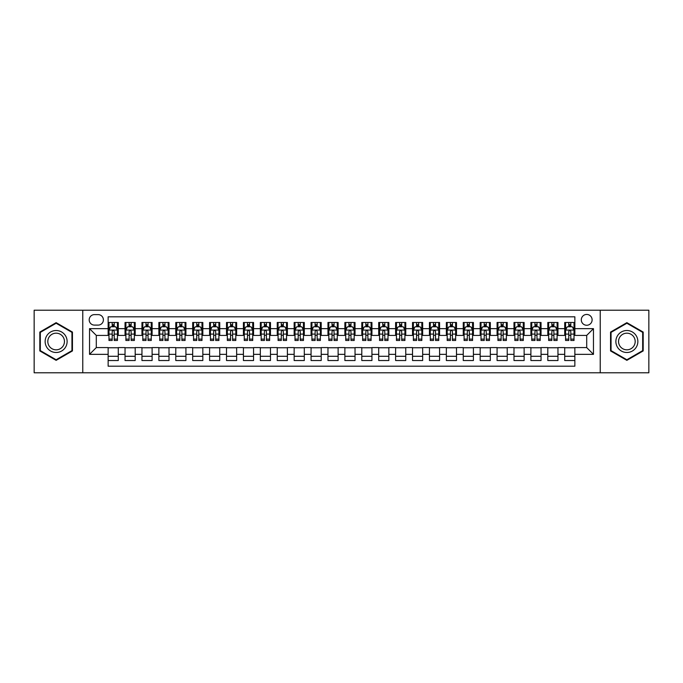 <?xml version="1.0" encoding="UTF-8"?>
<svg xmlns="http://www.w3.org/2000/svg" width="683" height="683" viewBox="0 0 683 683"><rect width="100%" height="100%" fill="white"/><g stroke="black" fill="none" stroke-linecap="round" stroke-linejoin="round"><path stroke-width="1.02" d="M586.706 314.445A5.413 5.413 0 0 0 581.293 319.857A5.413 5.413 0 0 0 586.706 325.262A5.413 5.413 0 0 0 592.118 319.857A5.413 5.413 0 0 0 586.706 314.445M600.229 372.781L648.85 372.781L648.85 310.219L600.229 310.219L600.229 372.781L82.771 372.781L82.771 310.219L34.15 310.219L34.15 372.781L82.771 372.781M574.864 322.478L564.721 322.478L564.721 328.651L557.96 328.651L557.96 335.413L564.721 335.413L564.721 328.651M557.96 328.651L557.96 322.478L547.809 322.478L547.809 328.651L541.047 328.651L541.047 335.413L547.809 335.413L547.809 328.651M541.047 328.651L541.047 322.478L530.896 322.478L530.896 328.651L524.134 328.651L524.134 335.413L530.896 335.413L530.896 328.651M524.134 328.651L524.134 322.478L513.992 322.478L513.992 328.651L507.221 328.651L507.221 335.413L513.992 335.413L513.992 328.651M507.221 328.651L507.221 322.478L497.079 322.478L497.079 328.651L490.317 328.651L490.317 335.413L497.079 335.413L497.079 328.651M490.317 328.651L490.317 322.478L480.166 322.478L480.166 328.651L473.404 328.651L473.404 335.413L480.166 335.413L480.166 328.651M473.404 328.651L473.404 322.478L463.253 322.478L463.253 328.651L456.492 328.651L456.492 335.413L463.253 335.413L463.253 328.651M456.492 328.651L456.492 322.478L446.349 322.478L446.349 328.651L439.579 328.651L439.579 335.413L446.349 335.413L446.349 328.651M439.579 328.651L439.579 322.478L429.436 322.478L429.436 328.651L422.675 328.651L422.675 335.413L429.436 335.413L429.436 328.651M422.675 328.651L422.675 322.478L412.523 322.478L412.523 328.651L405.762 328.651L405.762 335.413L412.523 335.413L412.523 328.651M405.762 328.651L405.762 322.478L395.611 322.478L395.611 328.651L388.849 328.651L388.849 335.413L395.611 335.413L395.611 328.651M388.849 328.651L388.849 322.478L378.706 322.478L378.706 328.651L371.936 328.651L371.936 335.413L378.706 335.413L378.706 328.651M371.936 328.651L371.936 322.478L361.794 322.478L361.794 328.651L355.032 328.651L355.032 335.413L361.794 335.413L361.794 328.651M355.032 328.651L355.032 322.478L344.881 322.478L344.881 328.651L338.119 328.651L338.119 335.413L344.881 335.413L344.881 328.651M338.119 328.651L338.119 322.478L327.968 322.478L327.968 328.651L321.206 328.651L321.206 335.413L327.968 335.413L327.968 328.651M321.206 328.651L321.206 322.478L311.064 322.478L311.064 328.651L304.294 328.651L304.294 335.413L311.064 335.413L311.064 328.651M304.294 328.651L304.294 322.478L294.151 322.478L294.151 328.651L287.389 328.651L287.389 335.413L294.151 335.413L294.151 328.651M287.389 328.651L287.389 322.478L277.238 322.478L277.238 328.651L270.477 328.651L270.477 335.413L277.238 335.413L277.238 328.651M270.477 328.651L270.477 322.478L260.325 322.478L260.325 328.651L253.564 328.651L253.564 335.413L260.325 335.413L260.325 328.651M253.564 328.651L253.564 322.478L243.421 322.478L243.421 328.651L236.651 328.651L236.651 335.413L243.421 335.413L243.421 328.651M236.651 328.651L236.651 322.478L226.508 322.478L226.508 328.651L219.747 328.651L219.747 335.413L226.508 335.413L226.508 328.651M219.747 328.651L219.747 322.478L209.596 322.478L209.596 328.651L202.834 328.651L202.834 335.413L209.596 335.413L209.596 328.651M202.834 328.651L202.834 322.478L192.683 322.478L192.683 328.651L185.921 328.651L185.921 335.413L192.683 335.413L192.683 328.651M185.921 328.651L185.921 322.478L175.779 322.478L175.779 328.651L169.008 328.651L169.008 335.413L175.779 335.413L175.779 328.651M169.008 328.651L169.008 322.478L158.866 322.478L158.866 328.651L152.104 328.651L152.104 335.413L158.866 335.413L158.866 328.651M152.104 328.651L152.104 322.478L141.953 322.478L141.953 328.651L135.191 328.651L135.191 335.413L141.953 335.413L141.953 328.651M135.191 328.651L135.191 322.478L125.04 322.478L125.04 335.413L118.279 335.413L118.279 322.478L108.136 322.478M108.136 360.522L118.279 360.522L118.279 347.587L125.04 347.587L125.04 360.522L135.191 360.522L135.191 347.587L141.953 347.587L141.953 354.349L135.191 354.349M141.953 354.349L141.953 360.522L152.104 360.522L152.104 347.587L158.866 347.587L158.866 354.349L152.104 354.349M158.866 354.349L158.866 360.522L169.008 360.522L169.008 347.587L175.779 347.587L175.779 354.349L169.008 354.349M175.779 354.349L175.779 360.522L185.921 360.522L185.921 347.587L192.683 347.587L192.683 354.349L185.921 354.349M192.683 354.349L192.683 360.522L202.834 360.522L202.834 347.587L209.596 347.587L209.596 354.349L202.834 354.349M209.596 354.349L209.596 360.522L219.747 360.522L219.747 347.587L226.508 347.587L226.508 354.349L219.747 354.349M226.508 354.349L226.508 360.522L236.651 360.522L236.651 347.587L243.421 347.587L243.421 354.349L236.651 354.349M243.421 354.349L243.421 360.522L253.564 360.522L253.564 347.587L260.325 347.587L260.325 354.349L253.564 354.349M260.325 354.349L260.325 360.522L270.477 360.522L270.477 347.587L277.238 347.587L277.238 354.349L270.477 354.349M277.238 354.349L277.238 360.522L287.389 360.522L287.389 347.587L294.151 347.587L294.151 354.349L287.389 354.349M294.151 354.349L294.151 360.522L304.294 360.522L304.294 347.587L311.064 347.587L311.064 354.349L304.294 354.349M311.064 354.349L311.064 360.522L321.206 360.522L321.206 347.587L327.968 347.587L327.968 354.349L321.206 354.349M327.968 354.349L327.968 360.522L338.119 360.522L338.119 347.587L344.881 347.587L344.881 354.349L338.119 354.349M344.881 354.349L344.881 360.522L355.032 360.522L355.032 347.587L361.794 347.587L361.794 354.349L355.032 354.349M361.794 354.349L361.794 360.522L371.936 360.522L371.936 347.587L378.706 347.587L378.706 354.349L371.936 354.349M378.706 354.349L378.706 360.522L388.849 360.522L388.849 347.587L395.611 347.587L395.611 354.349L388.849 354.349M395.611 354.349L395.611 360.522L405.762 360.522L405.762 347.587L412.523 347.587L412.523 354.349L405.762 354.349M412.523 354.349L412.523 360.522L422.675 360.522L422.675 347.587L429.436 347.587L429.436 354.349L422.675 354.349M429.436 354.349L429.436 360.522L439.579 360.522L439.579 347.587L446.349 347.587L446.349 354.349L439.579 354.349M446.349 354.349L446.349 360.522L456.492 360.522L456.492 347.587L463.253 347.587L463.253 354.349L456.492 354.349M463.253 354.349L463.253 360.522L473.404 360.522L473.404 347.587L480.166 347.587L480.166 354.349L473.404 354.349M480.166 354.349L480.166 360.522L490.317 360.522L490.317 347.587L497.079 347.587L497.079 354.349L490.317 354.349M497.079 354.349L497.079 360.522L507.221 360.522L507.221 347.587L513.992 347.587L513.992 354.349L507.221 354.349M513.992 354.349L513.992 360.522L524.134 360.522L524.134 347.587L530.896 347.587L530.896 354.349L524.134 354.349M530.896 354.349L530.896 360.522L541.047 360.522L541.047 347.587L547.809 347.587L547.809 354.349L541.047 354.349M547.809 354.349L547.809 360.522L557.96 360.522L557.96 347.587L564.721 347.587L564.721 354.349L557.96 354.349M94.433 325.099L98.156 325.099A5.242 5.242 0 0 0 103.398 319.857A5.242 5.242 0 0 0 98.156 314.615L94.433 314.615A5.242 5.242 0 0 0 89.191 319.857A5.242 5.242 0 0 0 94.433 325.099M600.229 310.219L82.771 310.219M574.864 328.651L574.864 316.81L108.136 316.81L108.136 335.413L96.294 335.413L96.294 347.587L108.136 347.587L108.136 366.19L574.864 366.19L574.864 347.587L586.706 347.587L586.706 335.413L574.864 335.413L574.864 328.651L593.467 328.651L593.467 354.349L574.864 354.349M108.136 354.349L89.533 354.349L89.533 328.651L108.136 328.651M564.721 354.349L564.721 360.522L574.864 360.522M108.136 326.705L108.981 326.705M112.191 326.705L114.223 326.705M117.433 326.705L118.279 326.705M108.136 335.242L108.981 335.242M112.191 335.242L114.223 335.242M117.433 335.242L118.279 335.242M108.136 347.758L118.279 347.758M108.136 356.295L118.279 356.295M125.04 335.242L125.894 335.242M129.104 335.242L131.136 335.242M134.346 335.242L135.191 335.242M125.04 326.705L125.894 326.705M129.104 326.705L131.136 326.705M134.346 326.705L135.191 326.705M125.04 347.758L135.191 347.758M125.04 356.295L135.191 356.295M141.953 347.758L152.104 347.758M141.953 356.295L152.104 356.295M141.953 326.705L142.798 326.705M146.017 326.705L148.04 326.705M151.259 326.705L152.104 326.705M141.953 335.242L142.798 335.242M146.017 335.242L148.04 335.242M151.259 335.242L152.104 335.242M158.866 347.758L169.008 347.758M158.866 356.295L169.008 356.295M158.866 326.705L159.711 326.705M162.921 326.705L164.953 326.705M168.163 326.705L169.008 326.705M158.866 335.242L159.711 335.242M162.921 335.242L164.953 335.242M168.163 335.242L169.008 335.242M175.779 347.758L185.921 347.758M175.779 356.295L185.921 356.295M175.779 326.705L176.624 326.705M179.834 326.705L181.866 326.705M185.076 326.705L185.921 326.705M175.779 335.242L176.624 335.242M179.834 335.242L181.866 335.242M185.076 335.242L185.921 335.242M192.683 347.758L202.834 347.758M192.683 356.295L202.834 356.295M192.683 326.705L193.537 326.705M196.747 326.705L198.779 326.705M201.989 326.705L202.834 326.705M192.683 335.242L193.537 335.242M196.747 335.242L198.779 335.242M201.989 335.242L202.834 335.242M209.596 347.758L219.747 347.758M209.596 356.295L219.747 356.295M209.596 326.705L210.441 326.705M213.659 326.705L215.683 326.705M218.901 326.705L219.747 326.705M209.596 335.242L210.441 335.242M213.659 335.242L215.683 335.242M218.901 335.242L219.747 335.242M226.508 347.758L236.651 347.758M226.508 356.295L236.651 356.295M226.508 326.705L227.354 326.705M230.564 326.705L232.596 326.705M235.806 326.705L236.651 326.705M226.508 335.242L227.354 335.242M230.564 335.242L232.596 335.242M235.806 335.242L236.651 335.242M243.421 347.758L253.564 347.758M243.421 356.295L253.564 356.295M243.421 326.705L244.266 326.705M247.477 326.705L249.508 326.705M252.719 326.705L253.564 326.705M243.421 335.242L244.266 335.242M247.477 335.242L249.508 335.242M252.719 335.242L253.564 335.242M260.325 347.758L270.477 347.758M260.325 356.295L270.477 356.295M260.325 326.705L261.171 326.705M264.389 326.705L266.421 326.705M269.631 326.705L270.477 326.705M260.325 335.242L261.171 335.242M264.389 335.242L266.421 335.242M269.631 335.242L270.477 335.242M277.238 347.758L287.389 347.758M277.238 356.295L287.389 356.295M277.238 326.705L278.083 326.705M281.302 326.705L283.325 326.705M286.544 326.705L287.389 326.705M277.238 335.242L278.083 335.242M281.302 335.242L283.325 335.242M286.544 335.242L287.389 335.242M294.151 347.758L304.294 347.758M294.151 356.295L304.294 356.295M294.151 326.705L294.996 326.705M298.206 326.705L300.238 326.705M303.448 326.705L304.294 326.705M294.151 335.242L294.996 335.242M298.206 335.242L300.238 335.242M303.448 335.242L304.294 335.242M311.064 347.758L321.206 347.758M311.064 356.295L321.206 356.295M311.064 326.705L311.909 326.705M315.119 326.705L317.151 326.705M320.361 326.705L321.206 326.705M311.064 335.242L311.909 335.242M315.119 335.242L317.151 335.242M320.361 335.242L321.206 335.242M327.968 347.758L338.119 347.758M327.968 356.295L338.119 356.295M327.968 326.705L328.813 326.705M332.032 326.705L334.055 326.705M337.274 326.705L338.119 326.705M327.968 335.242L328.813 335.242M332.032 335.242L334.055 335.242M337.274 335.242L338.119 335.242M344.881 347.758L355.032 347.758M344.881 356.295L355.032 356.295M344.881 326.705L345.726 326.705M348.945 326.705L350.968 326.705M354.187 326.705L355.032 326.705M344.881 335.242L345.726 335.242M348.945 335.242L350.968 335.242M354.187 335.242L355.032 335.242M361.794 347.758L371.936 347.758M361.794 356.295L371.936 356.295M361.794 326.705L362.639 326.705M365.849 326.705L367.881 326.705M371.091 326.705L371.936 326.705M361.794 335.242L362.639 335.242M365.849 335.242L367.881 335.242M371.091 335.242L371.936 335.242M378.706 347.758L388.849 347.758M378.706 356.295L388.849 356.295M378.706 326.705L379.552 326.705M382.762 326.705L384.794 326.705M388.004 326.705L388.849 326.705M378.706 335.242L379.552 335.242M382.762 335.242L384.794 335.242M388.004 335.242L388.849 335.242M395.611 347.758L405.762 347.758M395.611 356.295L405.762 356.295M395.611 326.705L396.456 326.705M399.675 326.705L401.698 326.705M404.917 326.705L405.762 326.705M395.611 335.242L396.456 335.242M399.675 335.242L401.698 335.242M404.917 335.242L405.762 335.242M412.523 347.758L422.675 347.758M412.523 356.295L422.675 356.295M412.523 326.705L413.369 326.705M416.579 326.705L418.611 326.705M421.829 326.705L422.675 326.705M412.523 335.242L413.369 335.242M416.579 335.242L418.611 335.242M421.829 335.242L422.675 335.242M429.436 347.758L439.579 347.758M429.436 356.295L439.579 356.295M429.436 326.705L430.281 326.705M433.492 326.705L435.523 326.705M438.734 326.705L439.579 326.705M429.436 335.242L430.281 335.242M433.492 335.242L435.523 335.242M438.734 335.242L439.579 335.242M446.349 347.758L456.492 347.758M446.349 356.295L456.492 356.295M446.349 326.705L447.194 326.705M450.404 326.705L452.436 326.705M455.646 326.705L456.492 326.705M446.349 335.242L447.194 335.242M450.404 335.242L452.436 335.242M455.646 335.242L456.492 335.242M463.253 347.758L473.404 347.758M463.253 356.295L473.404 356.295M463.253 326.705L464.099 326.705M467.317 326.705L469.341 326.705M472.559 326.705L473.404 326.705M463.253 335.242L464.099 335.242M467.317 335.242L469.341 335.242M472.559 335.242L473.404 335.242M480.166 347.758L490.317 347.758M480.166 356.295L490.317 356.295M480.166 326.705L481.011 326.705M484.221 326.705L486.253 326.705M489.463 326.705L490.317 326.705M480.166 335.242L481.011 335.242M484.221 335.242L486.253 335.242M489.463 335.242L490.317 335.242M497.079 347.758L507.221 347.758M497.079 356.295L507.221 356.295M497.079 326.705L497.924 326.705M501.134 326.705L503.166 326.705M506.376 326.705L507.221 326.705M497.079 335.242L497.924 335.242M501.134 335.242L503.166 335.242M506.376 335.242L507.221 335.242M513.992 347.758L524.134 347.758M513.992 356.295L524.134 356.295M513.992 326.705L514.837 326.705M518.047 326.705L520.079 326.705M523.289 326.705L524.134 326.705M513.992 335.242L514.837 335.242M518.047 335.242L520.079 335.242M523.289 335.242L524.134 335.242M530.896 347.758L541.047 347.758M530.896 356.295L541.047 356.295M530.896 326.705L531.741 326.705M534.96 326.705L536.983 326.705M540.202 326.705L541.047 326.705M530.896 335.242L531.741 335.242M534.96 335.242L536.983 335.242M540.202 335.242L541.047 335.242M547.809 347.758L557.96 347.758M547.809 356.295L557.96 356.295M547.809 326.705L548.654 326.705M551.864 326.705L553.896 326.705M557.106 326.705L557.96 326.705M547.809 335.242L548.654 335.242M551.864 335.242L553.896 335.242M557.106 335.242L557.96 335.242M564.721 347.758L574.864 347.758M564.721 356.295L574.864 356.295M564.721 326.705L565.567 326.705M568.777 326.705L570.809 326.705M574.019 326.705L574.864 326.705M564.721 335.242L565.567 335.242M568.777 335.242L570.809 335.242M574.019 335.242L574.864 335.242M96.294 335.413L89.533 328.651M96.294 347.587L89.533 354.349M593.467 328.651L586.706 335.413M593.467 354.349L586.706 347.587M56.134 360.342L72.449 350.925L72.449 332.075L56.134 322.658L39.819 332.075L39.819 350.925L56.134 360.342M643.181 332.075L626.866 322.658L610.551 332.075L610.551 350.925L626.866 360.342L643.181 350.925L643.181 332.075M114.223 324.673L112.191 324.673M117.433 339.109L114.223 339.109L114.223 340.484L117.433 340.484L117.433 330.171L115.743 326.79L110.672 326.79L108.981 330.171L108.981 340.484L112.191 340.484L112.191 339.109L108.981 339.109M108.981 330.171L108.981 322.478M117.433 330.171L117.433 322.478M112.191 326.79L112.191 322.478M114.223 322.478L114.223 326.79M114.223 339.109L114.223 331.434C113.549 330.137 112.866 330.137 112.191 331.434L112.191 339.109M56.134 330.512A10.988 10.988 0 0 0 45.138 341.5A10.988 10.988 0 0 0 56.134 352.488A10.988 10.988 0 0 0 67.122 341.5A10.988 10.988 0 0 0 56.134 330.512M56.134 333.176A8.324 8.324 0 0 0 47.81 341.5A8.324 8.324 0 0 0 56.134 349.824A8.324 8.324 0 0 0 64.458 341.5A8.324 8.324 0 0 0 56.134 333.176M71.946 350.627L56.134 359.753L40.323 350.627L40.323 332.373L56.134 323.247L71.946 332.373L71.946 350.627M617.347 336.002A10.988 10.988 0 0 0 621.368 351.019A10.988 10.988 0 0 0 636.385 346.998A10.988 10.988 0 0 0 632.364 331.981A10.988 10.988 0 0 0 617.347 336.002M619.66 337.342A8.324 8.324 0 0 0 622.708 348.706A8.324 8.324 0 0 0 634.072 345.658A8.324 8.324 0 0 0 631.024 334.294A8.324 8.324 0 0 0 619.66 337.342M642.677 332.373L642.677 350.627L626.866 359.753L611.054 350.627L611.054 332.373L626.866 323.247L642.677 332.373M131.136 324.673L129.104 324.673M134.346 339.109L131.136 339.109L131.136 340.484L134.346 340.484L134.346 330.171L132.656 326.79L127.584 326.79L125.894 330.171L125.894 340.484L129.104 340.484L129.104 339.109L125.894 339.109M125.894 330.171L125.894 322.478M134.346 330.171L134.346 322.478M129.104 326.79L129.104 322.478M131.136 322.478L131.136 326.79M131.136 339.109L131.136 331.434C130.453 330.137 129.779 330.137 129.104 331.434L129.104 339.109M148.04 324.673L146.017 324.673M151.259 339.109L148.04 339.109L148.04 340.484L151.259 340.484L151.259 330.171L149.568 326.79L144.489 326.79L142.798 330.171L142.798 340.484L146.017 340.484L146.017 339.109L142.798 339.109M142.798 330.171L142.798 322.478M151.259 330.171L151.259 322.478M146.017 326.79L146.017 322.478M148.04 322.478L148.04 326.79M148.04 339.109L148.04 331.434C147.366 330.137 146.691 330.137 146.017 331.434L146.017 339.109M164.953 324.673L162.921 324.673M168.163 339.109L164.953 339.109L164.953 340.484L168.163 340.484L168.163 330.171L166.473 326.79L161.401 326.79L159.711 330.171L159.711 340.484L162.921 340.484L162.921 339.109L159.711 339.109M159.711 330.171L159.711 322.478M168.163 330.171L168.163 322.478M162.921 326.79L162.921 322.478M164.953 322.478L164.953 326.79M164.953 339.109L164.953 331.434C164.279 330.137 163.604 330.137 162.921 331.434L162.921 339.109M181.866 324.673L179.834 324.673M185.076 339.109L181.866 339.109L181.866 340.484L185.076 340.484L185.076 330.171L183.386 326.79L178.314 326.79L176.624 330.171L176.624 340.484L179.834 340.484L179.834 339.109L176.624 339.109M176.624 330.171L176.624 322.478M185.076 330.171L185.076 322.478M179.834 326.79L179.834 322.478M181.866 322.478L181.866 326.79M181.866 339.109L181.866 331.434C181.191 330.137 180.508 330.137 179.834 331.434L179.834 339.109M198.779 324.673L196.747 324.673M201.989 339.109L198.779 339.109L198.779 340.484L201.989 340.484L201.989 330.171L200.298 326.79L195.227 326.79L193.537 330.171L193.537 340.484L196.747 340.484L196.747 339.109L193.537 339.109M193.537 330.171L193.537 322.478M201.989 330.171L201.989 322.478M196.747 326.79L196.747 322.478M198.779 322.478L198.779 326.79M198.779 339.109L198.779 331.434C198.096 330.137 197.421 330.137 196.747 331.434L196.747 339.109M215.683 324.673L213.659 324.673M218.901 339.109L215.683 339.109L215.683 340.484L218.901 340.484L218.901 330.171L217.211 326.79L212.131 326.79L210.441 330.171L210.441 340.484L213.659 340.484L213.659 339.109L210.441 339.109M210.441 330.171L210.441 322.478M218.901 330.171L218.901 322.478M213.659 326.79L213.659 322.478M215.683 322.478L215.683 326.79M215.683 339.109L215.683 331.434C215.008 330.137 214.334 330.137 213.659 331.434L213.659 339.109M232.596 324.673L230.564 324.673M235.806 339.109L232.596 339.109L232.596 340.484L235.806 340.484L235.806 330.171L234.115 326.79L229.044 326.79L227.354 330.171L227.354 340.484L230.564 340.484L230.564 339.109L227.354 339.109M227.354 330.171L227.354 322.478M235.806 330.171L235.806 322.478M230.564 326.79L230.564 322.478M232.596 322.478L232.596 326.79M232.596 339.109L232.596 331.434C231.921 330.137 231.247 330.137 230.564 331.434L230.564 339.109M249.508 324.673L247.477 324.673M252.719 339.109L249.508 339.109L249.508 340.484L252.719 340.484L252.719 330.171L251.028 326.79L245.957 326.79L244.266 330.171L244.266 340.484L247.477 340.484L247.477 339.109L244.266 339.109M244.266 330.171L244.266 322.478M252.719 330.171L252.719 322.478M247.477 326.79L247.477 322.478M249.508 322.478L249.508 326.79M249.508 339.109L249.508 331.434C248.834 330.137 248.151 330.137 247.477 331.434L247.477 339.109M266.421 324.673L264.389 324.673M269.631 339.109L266.421 339.109L266.421 340.484L269.631 340.484L269.631 330.171L267.941 326.79L262.87 326.79L261.171 330.171L261.171 340.484L264.389 340.484L264.389 339.109L261.171 339.109M261.171 330.171L261.171 322.478M269.631 330.171L269.631 322.478M264.389 326.79L264.389 322.478M266.421 322.478L266.421 326.79M266.421 339.109L266.421 331.434C265.738 330.137 265.064 330.137 264.389 331.434L264.389 339.109M283.325 324.673L281.302 324.673M286.544 339.109L283.325 339.109L283.325 340.484L286.544 340.484L286.544 330.171L284.854 326.79L279.774 326.79L278.083 330.171L278.083 340.484L281.302 340.484L281.302 339.109L278.083 339.109M278.083 330.171L278.083 322.478M286.544 330.171L286.544 322.478M281.302 326.79L281.302 322.478M283.325 322.478L283.325 326.79M283.325 339.109L283.325 331.434C282.651 330.137 281.977 330.137 281.302 331.434L281.302 339.109M300.238 324.673L298.206 324.673M303.448 339.109L300.238 339.109L300.238 340.484L303.448 340.484L303.448 330.171L301.758 326.79L296.687 326.79L294.996 330.171L294.996 340.484L298.206 340.484L298.206 339.109L294.996 339.109M294.996 330.171L294.996 322.478M303.448 330.171L303.448 322.478M298.206 326.79L298.206 322.478M300.238 322.478L300.238 326.79M300.238 339.109L300.238 331.434C299.564 330.137 298.889 330.137 298.206 331.434L298.206 339.109M317.151 324.673L315.119 324.673M320.361 339.109L317.151 339.109L317.151 340.484L320.361 340.484L320.361 330.171L318.671 326.79L313.599 326.79L311.909 330.171L311.909 340.484L315.119 340.484L315.119 339.109L311.909 339.109M311.909 330.171L311.909 322.478M320.361 330.171L320.361 322.478M315.119 326.79L315.119 322.478M317.151 322.478L317.151 326.79M317.151 339.109L317.151 331.434C316.477 330.137 315.794 330.137 315.119 331.434L315.119 339.109M334.055 324.673L332.032 324.673M337.274 339.109L334.055 339.109L334.055 340.484L337.274 340.484L337.274 330.171L335.584 326.79L330.512 326.79L328.813 330.171L328.813 340.484L332.032 340.484L332.032 339.109L328.813 339.109M328.813 330.171L328.813 322.478M337.274 330.171L337.274 322.478M332.032 326.79L332.032 322.478M334.055 322.478L334.055 326.79M334.055 339.109L334.055 331.434C333.381 330.137 332.706 330.137 332.032 331.434L332.032 339.109M350.968 324.673L348.945 324.673M354.187 339.109L350.968 339.109L350.968 340.484L354.187 340.484L354.187 330.171L352.488 326.79L347.416 326.79L345.726 330.171L345.726 340.484L348.945 340.484L348.945 339.109L345.726 339.109M345.726 330.171L345.726 322.478M354.187 330.171L354.187 322.478M348.945 326.79L348.945 322.478M350.968 322.478L350.968 326.79M350.968 339.109L350.968 331.434C350.294 330.137 349.619 330.137 348.945 331.434L348.945 339.109M367.881 324.673L365.849 324.673M371.091 339.109L367.881 339.109L367.881 340.484L371.091 340.484L371.091 330.171L369.401 326.79L364.329 326.79L362.639 330.171L362.639 340.484L365.849 340.484L365.849 339.109L362.639 339.109M362.639 330.171L362.639 322.478M371.091 330.171L371.091 322.478M365.849 326.79L365.849 322.478M367.881 322.478L367.881 326.79M367.881 339.109L367.881 331.434C367.206 330.137 366.532 330.137 365.849 331.434L365.849 339.109M384.794 324.673L382.762 324.673M388.004 339.109L384.794 339.109L384.794 340.484L388.004 340.484L388.004 330.171L386.313 326.79L381.242 326.79L379.552 330.171L379.552 340.484L382.762 340.484L382.762 339.109L379.552 339.109M379.552 330.171L379.552 322.478M388.004 330.171L388.004 322.478M382.762 326.79L382.762 322.478M384.794 322.478L384.794 326.79M384.794 339.109L384.794 331.434C384.119 330.137 383.436 330.137 382.762 331.434L382.762 339.109M401.698 324.673L399.675 324.673M404.917 339.109L401.698 339.109L401.698 340.484L404.917 340.484L404.917 330.171L403.226 326.79L398.146 326.79L396.456 330.171L396.456 340.484L399.675 340.484L399.675 339.109L396.456 339.109M396.456 330.171L396.456 322.478M404.917 330.171L404.917 322.478M399.675 326.79L399.675 322.478M401.698 322.478L401.698 326.79M401.698 339.109L401.698 331.434C401.023 330.137 400.349 330.137 399.675 331.434L399.675 339.109M418.611 324.673L416.579 324.673M421.829 339.109L418.611 339.109L418.611 340.484L421.829 340.484L421.829 330.171L420.13 326.79L415.059 326.79L413.369 330.171L413.369 340.484L416.579 340.484L416.579 339.109L413.369 339.109M413.369 330.171L413.369 322.478M421.829 330.171L421.829 322.478M416.579 326.79L416.579 322.478M418.611 322.478L418.611 326.79M418.611 339.109L418.611 331.434C417.936 330.137 417.262 330.137 416.579 331.434L416.579 339.109M435.523 324.673L433.492 324.673M438.734 339.109L435.523 339.109L435.523 340.484L438.734 340.484L438.734 330.171L437.043 326.79L431.972 326.79L430.281 330.171L430.281 340.484L433.492 340.484L433.492 339.109L430.281 339.109M430.281 330.171L430.281 322.478M438.734 330.171L438.734 322.478M433.492 326.79L433.492 322.478M435.523 322.478L435.523 326.79M435.523 339.109L435.523 331.434C434.849 330.137 434.175 330.137 433.492 331.434L433.492 339.109M452.436 324.673L450.404 324.673M455.646 339.109L452.436 339.109L452.436 340.484L455.646 340.484L455.646 330.171L453.956 326.79L448.885 326.79L447.194 330.171L447.194 340.484L450.404 340.484L450.404 339.109L447.194 339.109M447.194 330.171L447.194 322.478M455.646 330.171L455.646 322.478M450.404 326.79L450.404 322.478M452.436 322.478L452.436 326.79M452.436 339.109L452.436 331.434C451.762 330.137 451.079 330.137 450.404 331.434L450.404 339.109M469.341 324.673L467.317 324.673M472.559 339.109L469.341 339.109L469.341 340.484L472.559 340.484L472.559 330.171L470.869 326.79L465.789 326.79L464.099 330.171L464.099 340.484L467.317 340.484L467.317 339.109L464.099 339.109M464.099 330.171L464.099 322.478M472.559 330.171L472.559 322.478M467.317 326.79L467.317 322.478M469.341 322.478L469.341 326.79M469.341 339.109L469.341 331.434C468.666 330.137 467.992 330.137 467.317 331.434L467.317 339.109M486.253 324.673L484.221 324.673M489.463 339.109L486.253 339.109L486.253 340.484L489.463 340.484L489.463 330.171L487.773 326.79L482.702 326.79L481.011 330.171L481.011 340.484L484.221 340.484L484.221 339.109L481.011 339.109M481.011 330.171L481.011 322.478M489.463 330.171L489.463 322.478M484.221 326.79L484.221 322.478M486.253 322.478L486.253 326.79M486.253 339.109L486.253 331.434C485.579 330.137 484.904 330.137 484.221 331.434L484.221 339.109M503.166 324.673L501.134 324.673M506.376 339.109L503.166 339.109L503.166 340.484L506.376 340.484L506.376 330.171L504.686 326.79L499.615 326.79L497.924 330.171L497.924 340.484L501.134 340.484L501.134 339.109L497.924 339.109M497.924 330.171L497.924 322.478M506.376 330.171L506.376 322.478M501.134 326.79L501.134 322.478M503.166 322.478L503.166 326.79M503.166 339.109L503.166 331.434C502.492 330.137 501.817 330.137 501.134 331.434L501.134 339.109M520.079 324.673L518.047 324.673M523.289 339.109L520.079 339.109L520.079 340.484L523.289 340.484L523.289 330.171L521.599 326.79L516.527 326.79L514.837 330.171L514.837 340.484L518.047 340.484L518.047 339.109L514.837 339.109M514.837 330.171L514.837 322.478M523.289 330.171L523.289 322.478M518.047 326.79L518.047 322.478M520.079 322.478L520.079 326.79M520.079 339.109L520.079 331.434C519.404 330.137 518.721 330.137 518.047 331.434L518.047 339.109M536.983 324.673L534.96 324.673M540.202 339.109L536.983 339.109L536.983 340.484L540.202 340.484L540.202 330.171L538.511 326.79L533.432 326.79L531.741 330.171L531.741 340.484L534.96 340.484L534.96 339.109L531.741 339.109M531.741 330.171L531.741 322.478M540.202 330.171L540.202 322.478M534.96 326.79L534.96 322.478M536.983 322.478L536.983 326.79M536.983 339.109L536.983 331.434C536.309 330.137 535.634 330.137 534.96 331.434L534.96 339.109M553.896 324.673L551.864 324.673M557.106 339.109L553.896 339.109L553.896 340.484L557.106 340.484L557.106 330.171L555.416 326.79L550.344 326.79L548.654 330.171L548.654 340.484L551.864 340.484L551.864 339.109L548.654 339.109M548.654 330.171L548.654 322.478M557.106 330.171L557.106 322.478M551.864 326.79L551.864 322.478M553.896 322.478L553.896 326.79M553.896 339.109L553.896 331.434C553.221 330.137 552.547 330.137 551.864 331.434L551.864 339.109M570.809 324.673L568.777 324.673M574.019 339.109L570.809 339.109L570.809 340.484L574.019 340.484L574.019 330.171L572.328 326.79L567.257 326.79L565.567 330.171L565.567 340.484L568.777 340.484L568.777 339.109L565.567 339.109M565.567 330.171L565.567 322.478M574.019 330.171L574.019 322.478M568.777 326.79L568.777 322.478M570.809 322.478L570.809 326.79M570.809 339.109L570.809 331.434C570.134 330.137 569.46 330.137 568.777 331.434L568.777 339.109M125.04 354.349L118.279 354.349M125.04 328.651L118.279 328.651M117.391 330.085L109.024 330.085M108.981 327.72L110.202 327.72M116.212 327.72L117.433 327.72M112.191 334.089L108.981 334.089M117.433 334.089L114.223 334.089M114.223 325.748L112.191 325.748M134.303 330.085L125.928 330.085M125.894 327.72L127.115 327.72M133.117 327.72L134.346 327.72M129.104 334.089L125.894 334.089M134.346 334.089L131.136 334.089M131.136 325.748L129.104 325.748M151.216 330.085L142.841 330.085M142.798 327.72L144.028 327.72M150.029 327.72L151.259 327.72M146.017 334.089L142.798 334.089M151.259 334.089L148.04 334.089M148.04 325.748L146.017 325.748M168.12 330.085L159.754 330.085M159.711 327.72L160.94 327.72M166.942 327.72L168.163 327.72M162.921 334.089L159.711 334.089M168.163 334.089L164.953 334.089M164.953 325.748L162.921 325.748M185.033 330.085L176.666 330.085M176.624 327.72L177.845 327.72M183.855 327.72L185.076 327.72M179.834 334.089L176.624 334.089M185.076 334.089L181.866 334.089M181.866 325.748L179.834 325.748M201.946 330.085L193.571 330.085M193.537 327.72L194.757 327.72M200.759 327.72L201.989 327.72M196.747 334.089L193.537 334.089M201.989 334.089L198.779 334.089M198.779 325.748L196.747 325.748M218.859 330.085L210.484 330.085M210.441 327.72L211.67 327.72M217.672 327.72L218.901 327.72M213.659 334.089L210.441 334.089M218.901 334.089L215.683 334.089M215.683 325.748L213.659 325.748M235.763 330.085L227.396 330.085M227.354 327.72L228.583 327.72M234.585 327.72L235.806 327.72M230.564 334.089L227.354 334.089M235.806 334.089L232.596 334.089M232.596 325.748L230.564 325.748M252.676 330.085L244.309 330.085M244.266 327.72L245.487 327.72M251.498 327.72L252.719 327.72M247.477 334.089L244.266 334.089M252.719 334.089L249.508 334.089M249.508 325.748L247.477 325.748M269.589 330.085L261.213 330.085M261.171 327.72L262.4 327.72M268.402 327.72L269.631 327.72M264.389 334.089L261.171 334.089M269.631 334.089L266.421 334.089M266.421 325.748L264.389 325.748M286.501 330.085L278.126 330.085M278.083 327.72L279.313 327.72M285.315 327.72L286.544 327.72M281.302 334.089L278.083 334.089M286.544 334.089L283.325 334.089M283.325 325.748L281.302 325.748M303.406 330.085L295.039 330.085M294.996 327.72L296.226 327.72M302.228 327.72L303.448 327.72M298.206 334.089L294.996 334.089M303.448 334.089L300.238 334.089M300.238 325.748L298.206 325.748M320.318 330.085L311.952 330.085M311.909 327.72L313.13 327.72M319.132 327.72L320.361 327.72M315.119 334.089L311.909 334.089M320.361 334.089L317.151 334.089M317.151 325.748L315.119 325.748M337.231 330.085L328.856 330.085M328.813 327.72L330.043 327.72M336.045 327.72L337.274 327.72M332.032 334.089L328.813 334.089M337.274 334.089L334.055 334.089M334.055 325.748L332.032 325.748M354.144 330.085L345.769 330.085M345.726 327.72L346.955 327.72M352.957 327.72L354.187 327.72M348.945 334.089L345.726 334.089M354.187 334.089L350.968 334.089M350.968 325.748L348.945 325.748M371.048 330.085L362.682 330.085M362.639 327.72L363.868 327.72M369.87 327.72L371.091 327.72M365.849 334.089L362.639 334.089M371.091 334.089L367.881 334.089M367.881 325.748L365.849 325.748M387.961 330.085L379.594 330.085M379.552 327.72L380.772 327.72M386.774 327.72L388.004 327.72M382.762 334.089L379.552 334.089M388.004 334.089L384.794 334.089M384.794 325.748L382.762 325.748M404.874 330.085L396.499 330.085M396.456 327.72L397.685 327.72M403.687 327.72L404.917 327.72M399.675 334.089L396.456 334.089M404.917 334.089L401.698 334.089M401.698 325.748L399.675 325.748M421.787 330.085L413.411 330.085M413.369 327.72L414.598 327.72M420.6 327.72L421.829 327.72M416.579 334.089L413.369 334.089M421.829 334.089L418.611 334.089M418.611 325.748L416.579 325.748M438.691 330.085L430.324 330.085M430.281 327.72L431.502 327.72M437.513 327.72L438.734 327.72M433.492 334.089L430.281 334.089M438.734 334.089L435.523 334.089M435.523 325.748L433.492 325.748M455.604 330.085L447.237 330.085M447.194 327.72L448.415 327.72M454.417 327.72L455.646 327.72M450.404 334.089L447.194 334.089M455.646 334.089L452.436 334.089M452.436 325.748L450.404 325.748M472.516 330.085L464.141 330.085M464.099 327.72L465.328 327.72M471.33 327.72L472.559 327.72M467.317 334.089L464.099 334.089M472.559 334.089L469.341 334.089M469.341 325.748L467.317 325.748M489.429 330.085L481.054 330.085M481.011 327.72L482.241 327.72M488.243 327.72L489.463 327.72M484.221 334.089L481.011 334.089M489.463 334.089L486.253 334.089M486.253 325.748L484.221 325.748M506.334 330.085L497.967 330.085M497.924 327.72L499.145 327.72M505.155 327.72L506.376 327.72M501.134 334.089L497.924 334.089M506.376 334.089L503.166 334.089M503.166 325.748L501.134 325.748M523.246 330.085L514.88 330.085M514.837 327.72L516.058 327.72M522.06 327.72L523.289 327.72M518.047 334.089L514.837 334.089M523.289 334.089L520.079 334.089M520.079 325.748L518.047 325.748M540.159 330.085L531.784 330.085M531.741 327.72L532.971 327.72M538.972 327.72L540.202 327.72M534.96 334.089L531.741 334.089M540.202 334.089L536.983 334.089M536.983 325.748L534.96 325.748M557.072 330.085L548.697 330.085M548.654 327.72L549.883 327.72M555.885 327.72L557.106 327.72M551.864 334.089L548.654 334.089M557.106 334.089L553.896 334.089M553.896 325.748L551.864 325.748M573.976 330.085L565.609 330.085M565.567 327.72L566.788 327.72M572.798 327.72L574.019 327.72M568.777 334.089L565.567 334.089M574.019 334.089L570.809 334.089M570.809 325.748L568.777 325.748"/></g></svg>
